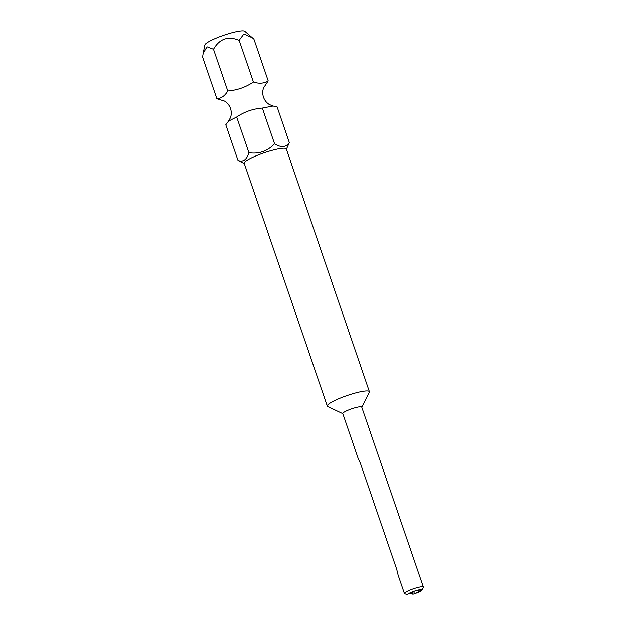 <?xml version="1.0" encoding="UTF-8"?>
<svg xmlns="http://www.w3.org/2000/svg" width="626" height="626" viewBox="0 0 626 626"><rect width="100%" height="100%" fill="white"/><g stroke="black" fill="none" stroke-linecap="round" stroke-linejoin="round"><path stroke-width="0.94" d="M244.312 163.636L238.021 160.475L225.798 124.785L228.498 121.147L236.691 117.007C244.39 111.788 252.943 108.814 262.349 108.071L273.1 106.013L277.122 106.913L289.337 142.611L286.403 149.223M203.239 53.077L204.89 44.97A21.19 3.388 -18.9 0 1 213.443 39.336A21.19 3.388 -18.9 0 1 244.813 31.3L252.208 37.654M273.1 106.013L269.509 104.612C266.723 102.977 264.712 100.504 263.491 97.194C262.443 93.9 262.49 90.77 263.632 87.804L268.21 80.887L253.937 39.195L252.435 37.85L243.89 33.984L239.163 40.346C228.06 35.792 219.507 38.765 213.505 49.282L207.042 46.801L203.184 53.327L202.613 57.06L216.886 98.751L224.499 101.06C227.285 102.695 229.296 105.168 230.517 108.478C231.565 111.772 231.518 114.902 230.376 117.868L228.498 121.147M327.312 406.078L244.218 163.363A22.246 3.56 -18.9 0 1 253.17 157.103A22.246 3.56 -18.9 0 1 274.478 149.716A22.246 3.56 -18.9 0 1 286.309 148.949L369.403 391.665A22.246 3.56 161.1 0 0 365.623 390.976A22.246 3.56 161.1 0 0 341.475 397.612A22.246 3.56 161.1 0 0 327.312 406.078A22.246 3.56 161.1 0 0 327.781 406.524L342.845 413.661M238.021 160.475C243.138 162.337 246.769 159.747 248.913 152.697C258.906 154.176 267.459 151.202 274.571 143.761C281.011 147.814 285.941 147.423 289.337 142.611M268.21 80.887C264.047 83.524 259.117 83.907 253.436 82.037C245.736 87.249 237.184 90.23 227.778 90.973C224.953 95.801 221.322 98.399 216.886 98.751M407.651 594.309L414.748 591.061A7.786 1.244 161.1 0 0 407.651 594.309A7.786 1.244 -18.9 0 0 407.299 594.7L404.451 593.605A10.008 1.604 -18.9 0 1 404.443 593.581A10.008 1.604 -18.9 0 1 410.82 589.778A10.008 1.604 -18.9 0 1 421.681 586.789A10.008 1.604 -18.9 0 1 423.387 587.102L361.742 407.057A10.008 1.604 161.1 0 0 360.044 406.743A10.008 1.604 161.1 0 0 349.175 409.733A10.008 1.604 161.1 0 0 342.798 413.536L358.33 458.905L360.466 463.412L396.743 569.363L398.159 575.224L404.443 593.581L398.191 575.317M422.002 589.989A7.786 1.244 161.1 0 0 417.033 590.373L422.002 589.989A7.786 1.244 -18.9 0 1 421.963 590.122A7.786 1.244 -18.9 0 1 421.595 590.529L414.506 593.777A7.786 1.244 161.1 0 0 421.595 590.529L421.431 590.036M361.781 407.182L369.317 392.306A22.246 3.56 161.1 0 0 369.403 391.665M413.731 591.531L414.506 593.777A7.786 1.244 -18.9 0 1 412.941 594.262L412.244 592.212M414.748 591.061A7.786 1.244 -18.9 0 1 417.033 590.373M410.093 593.158L412.941 594.262M423.387 587.102A10.008 1.604 -18.9 0 1 423.348 587.391L421.963 590.122M236.691 117.007L248.913 152.697M262.349 108.071L274.571 143.761M213.505 49.282L227.778 90.973M239.163 40.346L253.436 82.037"/></g></svg>
